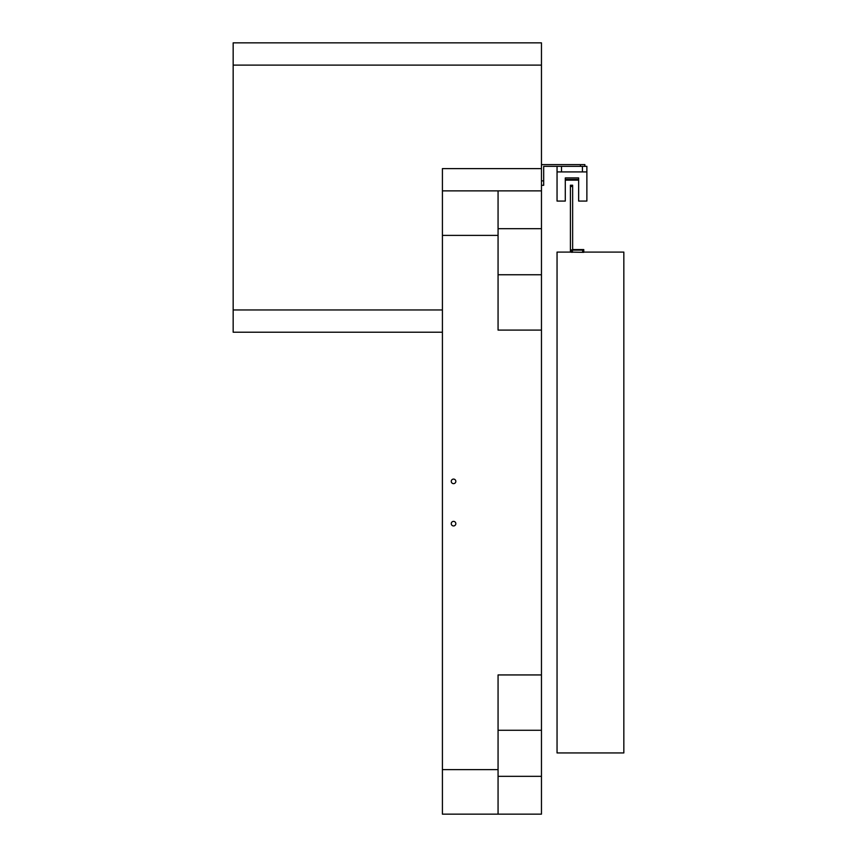 <?xml version="1.0" encoding="UTF-8"?>
<svg xmlns="http://www.w3.org/2000/svg" width="857" height="857" viewBox="0 0 857 857"><rect width="100%" height="100%" fill="white"/><g stroke="black" fill="none" stroke-linecap="round" stroke-linejoin="round"><path stroke-width="1.29" d="M583.767 252.087L623.832 252.087L623.832 752.939L557.05 752.939L557.05 252.087L571.148 252.087M455.828 481.366A2.282 2.282 0 0 0 453.546 479.084A2.282 2.282 0 0 0 451.264 481.366A2.282 2.282 0 0 0 453.546 483.648A2.282 2.282 0 0 0 455.828 481.366M455.828 523.659A2.282 2.282 0 0 0 453.546 521.377A2.282 2.282 0 0 0 451.264 523.659A2.282 2.282 0 0 0 453.546 525.941A2.282 2.282 0 0 0 455.828 523.659M498.067 190.875L498.067 330.095L541.463 330.095L541.463 674.941L498.067 674.941L498.067 814.15L442.416 814.15L442.416 190.875L541.463 190.875L541.463 228.701L498.067 228.701M498.067 274.754L541.463 274.754L541.463 330.095M498.067 814.15L541.463 814.15L541.463 776.324L498.067 776.324M541.463 65.111L541.463 42.85L233.168 42.85L233.168 65.111L541.463 65.111L541.463 190.875M442.416 332.227L233.168 332.227L233.168 65.111M233.168 309.966L442.416 309.966M541.463 168.615L442.416 168.615L442.416 190.875M541.463 674.941L541.463 730.271L498.067 730.271M541.463 228.701L541.463 274.754M541.463 730.271L541.463 776.324M561.506 166.344L561.506 171.914L557.05 171.914L557.05 166.344L557.05 201.074L565.288 201.074L565.288 177.924L578.646 177.924L578.646 201.074L586.874 201.074L586.874 166.344L586.874 171.914L582.428 171.914L582.428 166.344M565.288 180.152L578.646 180.152M541.463 165.722A1.114 1.114 0 0 1 542.577 164.608L584.87 164.608L584.87 166.344L586.874 166.344M565.288 179.477L578.646 179.477M561.506 171.914L582.428 171.914M578.196 249.923L581.539 250.051L578.196 249.923M578.196 249.58L581.539 249.708L578.196 249.58M571.298 252.322L571.298 250.115L583.767 250.115L583.767 252.344L571.298 252.129A1.114 1.114 0 0 1 570.408 251.047L570.408 185.369L572.637 185.369L572.637 248.819A1.114 1.114 180 0 0 573.74 249.933L571.298 249.933L571.298 252.129M572.637 185.369L570.408 185.369M573.74 249.933L573.74 249.751A1.114 1.114 0 0 1 572.637 248.637M573.108 249.548L583.767 249.569L583.767 250.115M571.298 250.115L571.298 251.765M583.767 251.787L583.767 249.569M541.463 185.305L543.692 185.305L541.463 185.305L543.692 185.305L543.692 166.344L580.425 166.344L580.425 164.608M580.425 166.344L584.87 166.344L584.87 164.608M498.067 235.396L442.416 235.396M498.067 769.629L442.416 769.629M572.412 250.126L572.412 252.354M582.653 252.354L582.653 250.126M572.637 186.494L570.408 186.494M541.463 180.859L543.692 180.859M572.637 185.219L570.408 185.219"/></g></svg>
